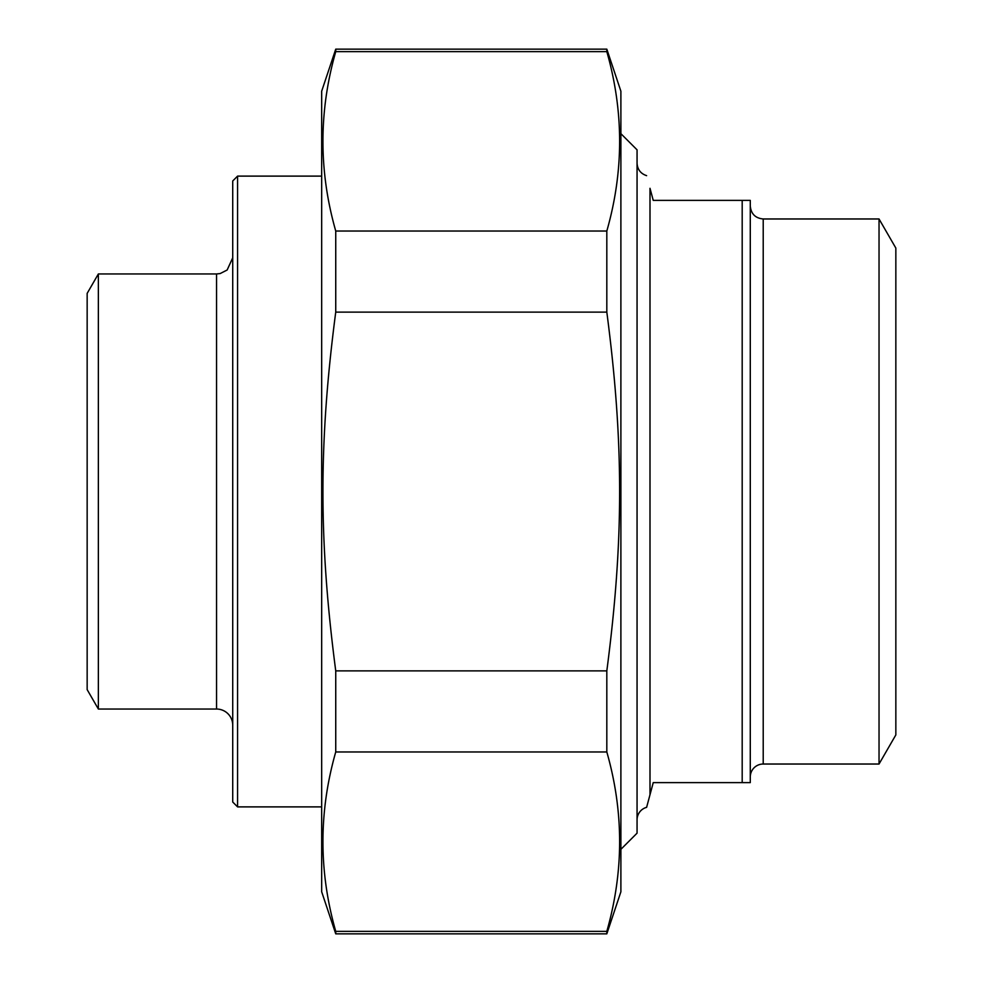 <?xml version="1.0" encoding="UTF-8"?>
<svg xmlns="http://www.w3.org/2000/svg" width="983" height="983" viewBox="0 0 983 983"><rect width="100%" height="100%" fill="white"/><g stroke="black" fill="none" stroke-linecap="round" stroke-linejoin="round"><path stroke-width="1.47" d="M335.744 751.97L335.744 670.885L606.818 670.885L606.818 751.97L335.744 751.97C318.676 811.774 318.676 871.565 335.744 931.368L606.818 931.368L606.818 933.85L335.744 933.85L335.744 931.368M335.744 51.632L335.744 49.15L606.818 49.15L606.818 51.632L335.744 51.632C318.676 111.435 318.676 171.226 335.744 231.03L606.818 231.03L606.818 312.115L335.744 312.115L335.744 231.03M335.744 312.115C318.676 442.608 318.676 540.392 335.744 670.885M606.818 670.885C623.886 540.392 623.886 442.608 606.818 312.115M606.818 49.15L620.887 91.198L620.887 891.802L606.818 933.85M606.818 231.03C623.886 171.226 623.886 111.435 606.818 51.632M606.818 931.368C623.886 871.565 623.886 811.774 606.818 751.97M335.744 933.85L321.674 891.802L321.674 91.198L335.744 49.15M742.19 782.628L750.275 782.628L750.275 200.372L742.19 200.372L742.19 782.628L653.24 782.628L646.617 807.338A12.939 12.939 0 0 0 637.058 819.822M649.996 794.694L649.996 188.306C645.499 171.484 645.499 171.484 649.996 188.306L653.24 200.372L742.19 200.372M879.035 218.976L879.035 764.024L895.845 734.915L895.845 248.085L879.035 218.976L763.213 218.976C755.362 218.214 751.049 213.889 750.275 206.037M879.035 764.024L763.213 764.024A12.939 12.939 0 0 0 750.275 776.963M620.887 849.337L637.058 833.166L637.058 149.834L620.887 133.663M237.579 176.117L232.725 180.97L232.725 802.03L237.579 806.883L237.579 176.117L321.674 176.117M98.361 709.038L98.361 273.962L87.155 293.376L87.155 689.624L98.361 709.038L216.543 709.038A16.17 16.17 0 0 1 232.725 725.208M763.213 764.024L763.213 218.976M98.361 273.962L216.543 273.962L216.543 709.038M646.617 175.662C640.633 173.647 637.439 169.481 637.058 163.178M237.579 806.883L321.674 806.883M216.543 273.962L220.204 273.544L227.147 270.006L232.725 257.792"/></g></svg>
